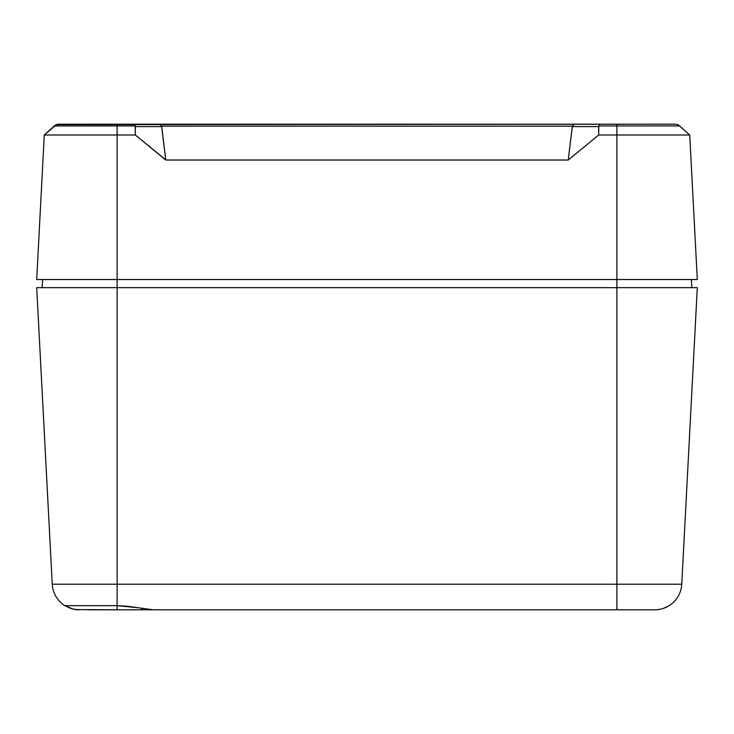 <?xml version="1.0" encoding="UTF-8"?>
<svg xmlns="http://www.w3.org/2000/svg" width="734" height="734" viewBox="0 0 734 734"><rect width="100%" height="100%" fill="white"/><g stroke="black" fill="none" stroke-linecap="round" stroke-linejoin="round"><path stroke-width="1.1" d="M36.7 279.535L44.279 134.992L36.7 279.535L117.11 279.535L117.11 134.992L44.279 134.992L117.11 134.992L117.11 279.535L616.89 279.535L616.89 134.992L598.678 134.992L568.263 160.021L165.737 160.021L135.322 134.992L117.11 134.992L117.11 125.936L135.194 125.936L135.322 134.992L117.11 134.992L117.11 125.936L54.334 125.936L44.279 134.992L56.435 124.652L675.152 124.202A6.753 6.753 0 0 1 679.666 125.936L616.89 125.936L616.89 279.535L697.3 279.535L689.721 134.992L598.678 134.992L598.806 125.936L616.89 125.936L616.89 134.992L689.721 134.992L697.3 279.535L616.89 279.535L616.89 287.645L697.3 287.645L117.11 287.645L616.89 287.645L616.89 584.2L616.89 279.535L36.7 279.535M678.721 125.22L689.721 134.992L679.666 125.936A6.753 6.753 0 0 0 675.152 124.202L616.89 124.202L616.89 125.936L598.806 125.936L599.586 124.652L598.678 126.606L598.678 134.992L568.263 160.021L165.737 160.021L161.627 126.175L572.373 126.175L568.263 159.792L572.272 126.606L598.678 126.606L572.272 126.606L574.153 124.202L58.848 124.202A6.753 6.753 0 0 0 54.334 125.936L117.11 125.936L117.11 124.202L117.11 125.936L135.194 125.936L134.414 124.652L135.322 126.606L161.728 126.606L165.737 159.792L135.322 134.992L135.322 126.606L161.728 126.606L159.847 124.202L161.627 126.175L572.373 126.175L574.144 124.202M57.821 124.285L54.334 125.936M599.586 124.652L600.485 124.202L574.153 124.202M676.913 124.431L679.666 125.936L616.89 125.936L616.89 124.202L600.485 124.202M133.515 124.202L134.414 124.652M73.061 609.092A27.011 27.011 0 0 0 79.217 609.798L73.061 609.092L64.84 605.651L117.11 605.651L117.11 609.798L75.941 609.596L70.583 608.385L64.84 605.651A27.011 27.011 0 0 1 52.242 584.2L36.7 287.645L117.11 287.645L117.11 279.535L117.11 287.645L36.7 287.645L52.242 584.2L117.11 584.2L117.11 287.645L117.11 584.2L681.758 584.2L697.3 287.645L681.758 584.2A27.011 27.011 0 0 1 654.783 609.798A27.011 27.011 0 0 0 681.758 584.2L52.242 584.2A27.011 27.011 0 0 0 64.84 605.651L117.11 605.651L117.11 584.2L117.11 605.651L127.065 606.22L153.222 609.798L616.89 609.798L87.254 609.798M691.823 287.645L691.391 279.535L691.823 287.645M42.609 279.535L42.177 287.645L42.609 279.535M654.049 609.798L616.89 609.798L616.89 584.2L616.89 609.798L654.783 609.798M152.553 609.798L117.11 609.798L117.11 605.651L136.57 607.605M667.261 606.743L669.16 605.651M663.389 608.394L668.215 606.22M658.003 609.605L660.939 609.092M145.387 609.092L150.598 609.697M141.075 608.385L142.589 608.642"/></g></svg>
